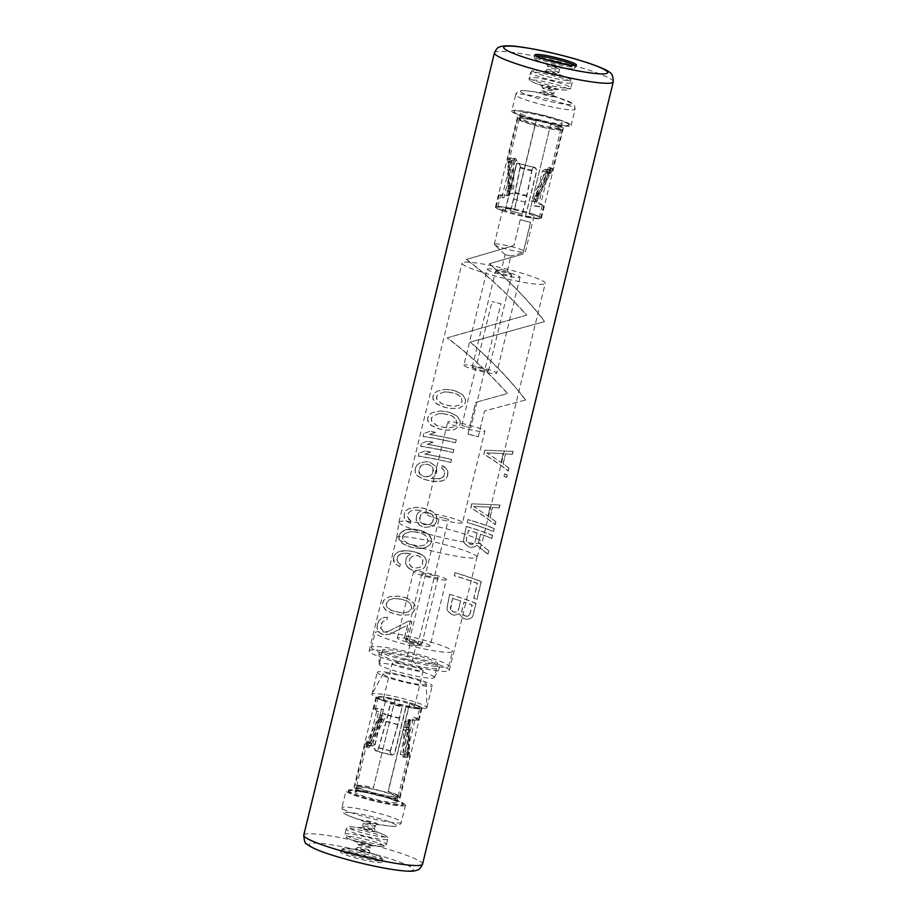 <?xml version="1.0" encoding="UTF-8"?>
<svg xmlns="http://www.w3.org/2000/svg" width="917" height="917" viewBox="0 0 917 917"><rect width="100%" height="100%" fill="white"/><g stroke="black" fill="none" stroke-linecap="round" stroke-linejoin="round"><path stroke-width="0.69" stroke-dasharray="4.58 3.44" d="M403.205 599.775L407.137 601.105L410.644 603.936L411.664 608.303L408.73 611.799L404.259 612.911L400.087 612.567A61.152 6.809 -166.3 0 0 395.296 611.616L391.227 610.355L387.444 607.639L386.366 605.931L386.24 603.352L389.358 599.764L394.104 598.537L398.414 598.824A61.152 6.809 -166.3 0 1 403.205 599.775L403.354 599.707A61.909 6.9 13.7 0 0 398.563 598.755L394.264 598.469L389.53 599.695L386.412 603.271L386.538 605.85L387.616 607.57L391.387 610.275L395.445 611.547A61.909 6.9 13.7 0 1 400.236 612.499L404.397 612.854L408.867 611.742L411.802 608.246L410.782 603.879L407.274 601.036L403.354 599.707M407.87 598.583L404.626 597.391A61.909 6.9 13.7 0 0 398.471 596.165L389.53 596.623L384.2 599.867L382.744 602.698L382.767 605.77L386.172 610.401L394.15 613.886A61.909 6.9 13.7 0 1 400.316 615.101L408.799 614.848L413.693 611.799L415.069 608.991L415.137 605.896L413.773 602.985L407.87 598.583L413.647 603.042L415 605.954L415.069 608.991M414.931 609.048L413.567 611.857L408.673 614.906L400.167 615.158A61.152 6.809 -166.3 0 0 394.001 613.943L386 610.47L382.584 605.85L382.561 602.79L384.017 599.947L389.358 596.692L398.322 596.233A61.152 6.809 -166.3 0 1 404.489 597.448L404.626 597.391M445.077 389.45L448.688 389.599A61.152 6.809 -166.3 0 1 454.855 390.814L462.397 394.493L465.377 399.308L465.435 402.357L464.071 405.154L459.176 408.203L450.683 408.466A61.909 6.9 13.7 0 0 444.527 407.24L436.549 403.755L433.133 399.124L432.927 396.144L434.394 393.301L437.203 391.181L445.238 389.37L437.375 391.101L434.578 393.221L433.122 396.064M432.927 396.144L432.95 399.216L436.377 403.835L444.378 407.308A61.152 6.809 -166.3 0 1 450.545 408.523L459.039 408.26L463.933 405.222L465.309 402.414M439.805 411.091L443.415 411.24A61.152 6.809 -166.3 0 1 449.582 412.455L457.125 416.135L460.105 420.96L460.162 424.009L458.787 426.806L453.904 429.855L445.41 430.107A61.909 6.9 13.7 0 0 439.254 428.892L431.277 425.408L427.861 420.777L427.654 417.797L429.11 414.954L431.918 412.833L439.965 411.022L432.102 412.753L429.305 414.874L427.838 417.716M427.654 417.797L427.677 420.857L431.105 425.488L439.094 428.961A61.152 6.809 -166.3 0 1 445.261 430.176L453.766 429.913L458.66 426.863L460.036 424.067M456.196 439.805L455.6 442.705A61.909 6.9 13.7 0 0 423.287 436.412L423.814 433.546L429.66 431.391A61.152 6.809 -166.3 0 1 435.346 432.377L429.66 434.463A61.152 6.809 -166.3 0 1 456.196 439.805L456.322 439.747A61.909 6.9 13.7 0 0 429.832 434.383M429.66 434.463L435.346 432.377M423.814 433.546L423.092 436.492A61.152 6.809 -166.3 0 1 455.474 442.762M453.8 449.651L453.204 452.54A61.909 6.9 13.7 0 0 420.88 446.247L421.419 443.381L427.265 441.226A61.152 6.809 -166.3 0 1 432.95 442.212L427.265 444.298A61.152 6.809 -166.3 0 1 453.8 449.651L453.926 449.594A61.909 6.9 13.7 0 0 427.437 444.229M427.265 444.298L432.95 442.212M421.419 443.381L420.697 446.338A61.152 6.809 -166.3 0 1 453.078 452.597M451.393 459.486L450.809 462.386A61.909 6.9 13.7 0 0 418.484 456.093L419.012 453.216L424.869 451.072A61.152 6.809 -166.3 0 1 430.554 452.058L424.869 454.133A61.152 6.809 -166.3 0 1 451.393 459.486L451.531 459.428A61.909 6.9 13.7 0 0 425.029 454.064M424.869 454.133L430.554 452.058M419.012 453.216L418.301 456.173A61.152 6.809 -166.3 0 1 450.683 462.443M442.235 465.744L441.639 468.197L443.392 469.619L444.653 473.012L443.931 475.957L444.779 472.954L443.53 469.561L441.776 468.14L442.235 465.744L446.384 468.725L447.748 471.636L447.45 476.152L446.201 478.468L443.633 480.474L440.641 481.368L432.251 481.138A61.909 6.9 13.7 0 0 427.471 480.187L422.703 478.789L416.868 475.235L415.263 472.438L415.126 469.859L416.88 465.137L419.688 463.016L426.749 461.641A61.152 6.809 -166.3 0 1 429.557 462.157L435.151 465.813L436.584 468.69L436.205 473.688L434.933 476.003L431.357 478.468A61.152 6.809 -166.3 0 1 432.709 478.743L441.237 478.479L443.931 475.957M431.357 478.468L434.784 476.061L436.068 473.745M415.539 467.487L415.08 472.519L416.685 475.315L422.554 478.857L427.322 480.256A61.152 6.809 -166.3 0 1 432.113 481.196L436.95 481.689L443.507 480.542L446.063 478.525L447.324 476.21M408.18 513.314L411.068 510.723L413.452 510.104L419.997 510.265A61.152 6.809 -166.3 0 1 421.384 510.54L421.533 510.471A61.909 6.9 13.7 0 0 420.146 510.207L413.613 510.024L411.24 510.643L408.18 513.314L407.469 516.271L408.913 519.572L410.816 520.925L410.22 523.378L405.83 520.501L404.237 517.704L404.386 513.245L405.727 510.895L408.535 508.775L415.596 507.399L420.605 507.812A61.152 6.809 -166.3 0 1 425.396 508.752L433.076 511.927L435.346 513.99L436.71 516.901L436.297 521.911L435.048 524.226L432.48 526.232L425.935 527.39A61.909 6.9 13.7 0 0 422.577 526.679L419.424 525.005L416.249 520.271L416.605 515.285L417.9 512.958L421.384 510.54M416.605 515.285L416.1 520.34L419.275 525.074L422.439 526.736A61.152 6.809 -166.3 0 1 425.797 527.447L432.354 526.289L434.91 524.283L436.16 521.968M404.386 513.245L404.053 517.784L405.658 520.581L410.22 523.378M422.095 548.4L427.311 546.956L429.878 544.939L431.38 542.085L430.004 544.881L425.11 547.93L416.478 548.251A61.152 6.809 -166.3 0 0 410.312 547.036L402.311 543.563L398.895 538.932L398.872 535.872L400.328 533.029L405.669 529.785L414.633 529.327A61.152 6.809 -166.3 0 1 420.8 530.542L428.342 534.221L431.311 539.036L431.242 542.142M407.022 566.488L408.867 568.299L405.543 563.634L406.048 558.579L407.343 556.252L410.976 553.765A61.909 6.9 13.7 0 0 409.601 553.501L409.452 553.559A61.152 6.809 -166.3 0 1 410.827 553.834M408.718 568.368L411.882 570.042A61.152 6.809 -166.3 0 1 415.241 570.741L421.797 569.583L424.365 567.577L425.614 565.262L426.164 560.195L424.8 557.284L422.519 555.221L414.839 552.045A61.152 6.809 -166.3 0 0 410.048 551.106L405.039 550.693L397.978 552.068L395.17 554.189L393.347 558.51L393.496 561.078L395.101 563.875L399.663 566.683L400.259 564.219L398.356 562.866L396.912 559.565L397.634 556.608L400.523 554.017L402.907 553.398L409.452 553.559M404.489 597.448L407.733 598.641M388.292 631.4L408.546 621.096A61.152 6.809 -166.3 0 1 411.813 621.841L407.629 639.493A61.909 6.9 13.7 0 0 404.363 638.748L407.721 624.981L389.931 634.186L384.693 634.747A61.909 6.9 13.7 0 0 383.272 634.507L380.544 633.521L378.113 631.079L377.128 628.89L377.403 623.938L378.985 620.603L380.933 618.86L384.326 617.359L387.306 617.359L386.871 619.743L382.698 621.588L380.715 625.979L380.842 628.558L383.833 631.618A61.152 6.809 -166.3 0 1 385.243 631.87L388.292 631.4L385.404 631.802A61.909 6.9 13.7 0 0 383.994 631.549L381.013 628.477L381.369 623.938M381.197 624.019L382.527 621.669L386.71 619.812M377.403 623.938L376.944 628.97L377.942 631.16L380.372 633.601L383.111 634.575A61.152 6.809 -166.3 0 1 384.532 634.828L389.782 634.255L407.584 625.039L404.225 638.817A61.152 6.809 -166.3 0 1 407.503 639.562M484.795 450.247L483.832 454.19C494.045 460.494 502.138 466.123 508.11 471.074L508.293 470.994C502.241 466.019 494.125 460.403 483.97 454.133L484.921 450.19L512.901 451.393L512.179 454.351L505.45 453.823L503.055 463.658L508.82 468.117L508.11 471.074M505.45 453.823L512.179 454.351M507.147 475.006L506.734 477.39A61.909 6.9 13.7 0 0 504.167 476.324L504.591 473.951A61.152 6.809 -166.3 0 1 507.147 475.006L507.33 474.926A61.909 6.9 13.7 0 0 504.763 473.871M504.591 473.951L503.995 476.404A61.152 6.809 -166.3 0 1 506.551 477.47M471.716 503.88L470.765 507.812C480.978 514.128 489.07 519.756 495.031 524.696L495.226 524.616C489.162 519.652 481.058 514.024 470.891 507.754L471.854 503.823L499.834 505.015L499.112 507.972L492.372 507.445L489.976 517.291L495.753 521.75L495.031 524.696M492.372 507.445L499.112 507.972M494.068 528.639L493.541 531.505A61.909 6.9 13.7 0 0 467.292 522.518L467.888 519.618A61.152 6.809 -166.3 0 1 494.068 528.639L494.263 528.547A61.909 6.9 13.7 0 0 468.014 519.561M467.888 519.618L467.166 522.575A61.152 6.809 -166.3 0 1 493.357 531.585M480.497 534.221A61.152 6.809 -166.3 0 1 491.672 538.474L491.867 538.394A61.909 6.9 13.7 0 0 480.646 534.153L478.456 542.577L488.681 550.773L488.027 554.132L476.76 545.088L475.155 546.681L470.685 547.346A61.909 6.9 13.7 0 0 468.369 546.612L464.747 543.391L463.452 540.892L466.203 526.507A61.152 6.809 -166.3 0 1 492.395 535.528L491.672 538.474M466.203 526.507L463.326 540.95L464.621 543.449L468.232 546.67A61.152 6.809 -166.3 0 1 470.547 547.403L475.017 546.738L476.622 545.145L487.833 554.223M454.935 572.758L454.213 575.704A61.152 6.809 -166.3 0 1 477.333 583.453L473.734 598.216A61.152 6.809 -166.3 0 1 476.806 599.489L476.989 599.397A61.909 6.9 13.7 0 0 473.906 598.136L477.505 583.372A61.909 6.9 13.7 0 0 454.339 575.647L454.935 572.758A61.152 6.809 -166.3 0 1 481.116 581.768L476.806 599.489M449.651 594.399L446.774 608.854L448.069 611.341L451.691 614.562A61.152 6.809 -166.3 0 1 453.995 615.296L459.268 613.84L462.982 618.333A61.152 6.809 -166.3 0 1 465.687 619.33L469.848 618.803L471.865 617.473L473.149 615.147L472.049 617.393L470.031 618.723L465.847 619.262A61.909 6.9 13.7 0 0 463.142 618.264L459.406 613.771L454.133 615.238A61.909 6.9 13.7 0 0 451.817 614.505L448.195 611.284L446.9 608.785L449.651 594.399A61.152 6.809 -166.3 0 1 475.843 603.42L472.966 615.227M520.214 219.725L513.921 245.55L520.214 219.725A61.152 6.809 -166.3 0 1 530.473 222.395L522.839 254.135L530.599 222.338A61.909 6.9 13.7 0 0 520.34 219.667M522.713 254.192L489.311 263.718C512.637 284.178 531.046 303.481 544.538 321.626L470.203 342.121C493.529 362.57 511.938 381.885 525.418 400.03L484.497 410.988L478.193 436.824A61.152 6.809 -166.3 0 0 467.945 434.142L475.694 402.345L507.502 393.542C487.615 371.557 467.487 353.011 447.129 337.915L526.61 315.139C506.723 293.153 486.595 274.607 466.237 259.511L513.921 245.55M381.85 862.358A21.4 2.384 -166.3 0 1 359.304 858.954A21.4 2.384 -166.3 0 1 340.562 851.939A21.4 2.384 -166.3 0 1 340.849 851.664A21.4 2.384 -166.3 0 1 363.407 855.068A21.4 2.384 -166.3 0 1 382.148 862.083A21.4 2.384 -166.3 0 1 381.85 862.358M405.027 805.607A30.57 3.404 -166.3 0 1 372.806 800.759A30.57 3.404 -166.3 0 1 346.041 790.729A30.57 3.404 -166.3 0 1 346.466 790.328A30.57 3.404 -166.3 0 1 378.675 795.188A30.57 3.404 -166.3 0 1 405.452 805.218A30.57 3.404 -166.3 0 1 405.027 805.607M348.655 790.901A28.278 3.152 13.7 0 0 348.265 791.279A28.278 3.152 13.7 0 0 373.036 800.541A28.278 3.152 13.7 0 0 402.838 805.034A28.278 3.152 13.7 0 0 403.216 804.668A28.278 3.152 13.7 0 0 378.457 795.406A28.278 3.152 13.7 0 0 348.655 790.901M348.861 790.053A28.278 3.152 13.7 0 0 348.471 790.431A28.278 3.152 13.7 0 0 373.242 799.693A28.278 3.152 13.7 0 0 403.044 804.186A28.278 3.152 13.7 0 0 403.423 803.819A28.278 3.152 13.7 0 0 378.664 794.546A28.278 3.152 13.7 0 0 348.861 790.053M396.396 802.455A21.343 2.373 -166.3 0 1 373.907 799.062A21.343 2.373 -166.3 0 1 355.211 792.07A21.343 2.373 -166.3 0 1 355.509 791.795A21.343 2.373 -166.3 0 1 377.999 795.188A21.343 2.373 -166.3 0 1 396.694 802.18A21.343 2.373 -166.3 0 1 396.396 802.455M397.795 797.641A21.343 2.373 13.7 0 1 397.497 797.916A21.343 2.373 -166.3 0 1 375.007 794.523A21.343 2.373 -166.3 0 1 356.323 787.531A21.343 2.373 -166.3 0 1 356.61 787.256A21.343 2.373 13.7 0 1 379.111 790.649A21.343 2.373 13.7 0 1 397.795 797.641L396.694 802.18M399.697 798.489A23.636 2.636 13.7 0 0 400.018 798.18A23.636 2.636 13.7 0 0 379.329 790.431A23.636 2.636 13.7 0 0 354.421 786.683A23.636 2.636 -166.3 0 0 354.088 786.992A23.636 2.636 -166.3 0 0 374.789 794.741A23.636 2.636 -166.3 0 0 399.697 798.489M376.016 697.058A23.636 2.636 -166.3 0 0 396.717 704.806A23.636 2.636 -166.3 0 0 421.625 708.566A23.636 2.636 13.7 0 0 421.946 708.256A23.636 2.636 13.7 0 0 401.245 700.508A23.636 2.636 13.7 0 0 376.337 696.76A23.636 2.636 -166.3 0 0 376.016 697.058L354.088 786.992M414.301 706.663A15.99 1.777 13.7 0 0 414.518 706.445A15.99 1.777 13.7 0 0 400.511 701.207A15.99 1.777 13.7 0 0 383.661 698.662A15.99 1.777 -166.3 0 0 383.444 698.869A15.99 1.777 -166.3 0 0 397.439 704.118A15.99 1.777 -166.3 0 0 414.301 706.663M419.768 707.729A21.4 2.384 -166.3 0 0 409.601 703.11L409.865 702.984A22.936 2.556 -166.3 0 1 421.258 708.096A22.936 2.556 -166.3 0 1 405.887 706.824L406.174 706.698A21.4 2.384 -166.3 0 0 419.768 707.729L416.891 719.536A21.4 2.384 13.7 0 0 413.556 717.335L405.096 752.02L407.033 752.525L415.493 717.839A22.936 2.556 -166.3 0 1 418.381 719.902A22.936 2.556 -166.3 0 1 410.701 719.971L402.242 754.657L403.663 757.11L405.601 755A13.021 12.804 -113.9 0 0 405.635 753.98L405.291 730.115A17.549 17.263 66.1 0 1 405.429 727.708L406.162 721.668A22.936 2.155 7 0 0 410.025 721.243A22.936 2.155 7 0 0 410.335 720.945A22.936 2.155 7 0 0 409.44 720.212L407.767 719.971A21.4 2.006 -173 0 1 408.822 720.762A21.4 2.006 -173 0 1 408.523 721.037A21.4 2.006 -173 0 1 404.489 721.427L406.162 721.668M385.381 701.471L374.342 747.836L375.81 750.714L377.185 750.633L378.434 749.109L376.921 750.748L375.534 750.828L374.044 747.963L385.381 701.471A22.936 2.556 -166.3 0 1 376.704 697.229A22.936 2.556 -166.3 0 1 395.227 699.167L373.368 787.852A21.4 2.384 13.7 0 0 356.598 786.156A21.4 2.384 13.7 0 0 376.83 793.537A21.4 2.384 13.7 0 0 398.184 796.288A21.4 2.384 13.7 0 0 388.006 791.669L409.601 703.11M385.667 701.345A21.4 2.384 -166.3 0 1 378.182 697.596A21.4 2.384 -166.3 0 1 394.952 699.293M392.086 663.427A15.99 1.777 -166.3 0 0 406.082 668.665A15.99 1.777 -166.3 0 0 422.943 671.21A15.99 1.777 13.7 0 0 423.161 671.003A15.99 1.777 13.7 0 0 422.943 670.591A15.99 1.777 13.7 0 0 408.042 665.478A15.99 1.777 13.7 0 0 392.453 663.163A15.99 1.777 13.7 0 0 392.304 663.22A15.99 1.777 -166.3 0 0 392.086 663.427L383.444 698.869M415.94 645.751L410.151 644.296L415.94 645.751L412.26 660.721L406.518 659.22L392.453 663.163M412.306 660.687L406.54 659.208M410.105 644.33L406.472 659.266M421.751 644.147A8.356 0.928 -166.3 0 1 421.671 644.17A8.356 0.928 -166.3 0 1 413.533 642.966A8.356 0.928 -166.3 0 1 405.75 640.295A8.356 0.928 -166.3 0 1 405.635 640.077A8.356 0.928 -166.3 0 1 405.75 639.974A8.356 0.928 13.7 0 1 414.553 641.304A8.356 0.928 13.7 0 1 421.866 644.032A8.356 0.928 13.7 0 1 421.751 644.147M421.946 573.526A8.356 0.928 -166.3 0 1 430.749 574.856A8.356 0.928 -166.3 0 1 438.062 577.595A8.356 0.928 -166.3 0 1 437.948 577.699A8.356 0.928 -166.3 0 1 429.145 576.38A8.356 0.928 -166.3 0 1 421.831 573.641A8.356 0.928 -166.3 0 1 421.946 573.526M446.109 579.831A16.873 1.88 -166.3 0 1 428.331 577.148A16.873 1.88 -166.3 0 1 413.556 571.623A16.873 1.88 -166.3 0 1 413.785 571.406A16.873 1.88 13.7 0 1 431.563 574.076A16.873 1.88 13.7 0 1 446.338 579.613A16.873 1.88 13.7 0 1 446.109 579.831M430.153 646.027A16.873 1.88 13.7 0 1 429.924 646.256A16.873 1.88 -166.3 0 1 412.134 643.574A16.873 1.88 -166.3 0 1 397.37 638.037A16.873 1.88 -166.3 0 1 397.6 637.819A16.873 1.88 13.7 0 1 415.378 640.502A16.873 1.88 13.7 0 1 430.153 646.027L446.338 579.613M451.886 651.987A39.809 4.436 -166.3 0 1 409.945 645.66A39.809 4.436 -166.3 0 1 375.087 632.604A39.809 4.436 -166.3 0 1 375.638 632.088A39.809 4.436 13.7 0 1 417.579 638.415A39.809 4.436 13.7 0 1 452.425 651.46A39.809 4.436 13.7 0 1 451.886 651.987M372.004 646.955A39.809 4.436 13.7 0 0 371.465 647.482A39.809 4.436 13.7 0 0 406.311 660.527A39.809 4.436 13.7 0 0 448.253 666.854A39.809 4.436 13.7 0 0 448.803 666.338A39.809 4.436 13.7 0 0 413.957 653.282A39.809 4.436 13.7 0 0 372.004 646.955M437.661 663.621A28.335 3.152 13.7 0 1 437.271 663.988A28.335 3.152 -166.3 0 1 407.412 659.483A28.335 3.152 -166.3 0 1 382.595 650.199A28.335 3.152 -166.3 0 1 382.985 649.821A28.335 3.152 13.7 0 1 412.856 654.325A28.335 3.152 13.7 0 1 437.661 663.621L434.268 677.548A28.335 3.152 -166.3 0 1 434.234 677.629A28.335 3.152 -166.3 0 1 433.879 677.915A28.335 3.152 -166.3 0 1 404.431 673.514A28.335 3.152 -166.3 0 1 379.191 664.217A28.335 3.152 -166.3 0 1 379.202 664.126A28.335 3.152 -166.3 0 1 379.592 663.748A28.335 3.152 -166.3 0 1 409.452 668.252A28.335 3.152 -166.3 0 1 434.268 677.548M379.374 652.927A31.144 3.473 13.7 0 0 378.939 653.431A31.144 3.473 13.7 0 0 406.667 663.656A31.144 3.473 13.7 0 0 439.037 668.493A31.144 3.473 -166.3 0 0 439.426 668.184A31.144 3.473 -166.3 0 0 412.65 657.993A31.144 3.473 -166.3 0 0 379.374 652.927M449.307 670.487A41.276 4.596 -166.3 0 0 413.166 656.95A41.276 4.596 -166.3 0 0 369.677 650.394A41.276 4.596 13.7 0 0 369.104 650.932A41.276 4.596 13.7 0 0 405.245 664.458A41.276 4.596 13.7 0 0 448.745 671.026A41.276 4.596 -166.3 0 0 449.307 670.487L476.943 557.123A41.276 4.596 -166.3 0 1 476.932 557.169A41.276 4.596 -166.3 0 1 476.37 557.662A41.276 4.596 13.7 0 1 433.099 551.163A41.276 4.596 13.7 0 1 396.729 537.626L398.918 522.209A42.801 4.768 13.7 0 0 436.63 536.25A42.801 4.768 13.7 0 0 481.505 542.99A42.801 4.768 -166.3 0 0 482.078 542.486A42.801 4.768 -166.3 0 0 482.101 542.428L545.237 283.399A42.801 4.768 13.7 0 0 507.766 269.369A42.801 4.768 13.7 0 0 462.661 262.56A42.801 4.768 13.7 0 0 462.065 263.122A42.801 4.768 13.7 0 0 499.547 277.152A42.801 4.768 13.7 0 0 544.652 283.961A42.801 4.768 13.7 0 0 545.237 283.399M476.943 557.123A41.276 4.596 -166.3 0 0 440.802 543.598A41.276 4.596 -166.3 0 0 397.302 537.041A41.276 4.596 13.7 0 0 396.74 537.568A41.276 4.596 13.7 0 0 396.729 537.626M398.918 522.209A42.801 4.768 13.7 0 1 398.918 522.163A42.801 4.768 13.7 0 1 399.514 521.601A42.801 4.768 -166.3 0 1 444.619 528.398A42.801 4.768 -166.3 0 1 482.101 542.428M487.259 269.266A16.873 1.88 13.7 0 1 487.5 269.048A16.873 1.88 -166.3 0 1 505.278 271.73A16.873 1.88 -166.3 0 1 520.054 277.255A16.873 1.88 -166.3 0 1 519.813 277.473A16.873 1.88 13.7 0 1 502.035 274.791A16.873 1.88 13.7 0 1 487.259 269.266L463.876 365.207A16.873 1.88 13.7 0 0 478.651 370.732A16.873 1.88 13.7 0 0 496.429 373.414A16.873 1.88 -166.3 0 0 496.659 373.196A16.873 1.88 -166.3 0 0 481.883 367.66A16.873 1.88 -166.3 0 0 464.105 364.989A16.873 1.88 13.7 0 0 463.876 365.207M472.266 367.109A8.356 0.928 13.7 0 0 472.152 367.224A8.356 0.928 13.7 0 0 479.465 369.964A8.356 0.928 13.7 0 0 488.268 371.282A8.356 0.928 13.7 0 0 488.383 371.179A8.356 0.928 13.7 0 0 481.07 368.439A8.356 0.928 13.7 0 0 472.266 367.109M495.661 271.157A8.356 0.928 13.7 0 0 495.547 271.26A8.356 0.928 13.7 0 0 502.86 274A8.356 0.928 13.7 0 0 511.663 275.329A8.356 0.928 -166.3 0 0 511.778 275.215A8.356 0.928 -166.3 0 0 511.663 274.997A8.356 0.928 -166.3 0 0 503.88 272.338A8.356 0.928 -166.3 0 0 495.742 271.123A8.356 0.928 -166.3 0 0 495.661 271.157M501.473 269.541L507.307 270.962L501.473 269.541L505.118 254.617L510.872 256.084L524.96 252.129A15.99 1.777 13.7 0 0 525.109 252.083A15.99 1.777 -166.3 0 0 525.338 251.866L533.969 216.423A15.99 1.777 -166.3 0 1 533.751 216.63A15.99 1.777 13.7 0 1 516.901 214.085A15.99 1.777 13.7 0 1 502.894 208.847A15.99 1.777 13.7 0 1 503.112 208.64A15.99 1.777 -166.3 0 1 519.973 211.185A15.99 1.777 -166.3 0 1 533.969 216.423M507.307 270.962L510.941 256.038L505.118 254.617M505.152 254.697L494.469 244.701A15.99 1.777 13.7 0 1 494.252 244.289A15.99 1.777 13.7 0 1 494.469 244.082A15.99 1.777 -166.3 0 1 511.331 246.627A15.99 1.777 -166.3 0 1 525.338 251.866M494.469 244.701A15.99 1.777 13.7 0 0 509.371 249.814A15.99 1.777 13.7 0 0 524.96 252.129M541.397 218.235A23.636 2.636 -166.3 0 0 520.707 210.486A23.636 2.636 -166.3 0 0 495.799 206.726A23.636 2.636 13.7 0 0 495.467 207.036A23.636 2.636 13.7 0 0 516.168 214.784A23.636 2.636 13.7 0 0 541.076 218.544A23.636 2.636 -166.3 0 0 541.397 218.235L563.325 128.311A23.636 2.636 -166.3 0 1 562.992 128.621A23.636 2.636 13.7 0 1 538.084 124.861A23.636 2.636 13.7 0 1 517.394 117.112A23.636 2.636 13.7 0 1 517.715 116.803A23.636 2.636 -166.3 0 1 542.623 120.563A23.636 2.636 -166.3 0 1 563.325 128.311M497.644 207.563A21.4 2.384 13.7 0 1 514.414 209.259L514.678 209.145A22.936 2.556 13.7 0 0 496.154 207.208A22.936 2.556 13.7 0 0 504.843 211.449L505.129 211.323A21.4 2.384 13.7 0 1 497.644 207.563L500.522 195.757A21.4 2.384 -166.3 0 1 508.648 195.837L517.108 161.151L515.171 160.647L506.711 195.332A22.936 2.556 13.7 0 0 499.031 195.401A22.936 2.556 13.7 0 0 501.92 197.453L510.379 162.768L509.6 159.936L511.468 160.441L510.196 162.194A11.313 11.13 -113.9 0 0 510.196 162.768L510.528 186.632A19.257 18.948 66.1 0 1 510.391 189.28L509.646 195.321L507.972 195.092A22.936 2.155 -173 0 1 507.078 194.358A22.936 2.155 -173 0 1 507.388 194.06A22.936 2.155 -173 0 1 511.25 193.636L512.924 193.865A21.4 2.006 7 0 0 508.889 194.266A21.4 2.006 7 0 0 508.591 194.542A21.4 2.006 7 0 0 509.646 195.321M525.338 216.79L536.961 170.172L535.115 167.467L533.556 167.628L532.009 169.278L533.293 167.742L534.84 167.593L536.674 170.298L525.338 216.79A22.936 2.556 13.7 0 0 540.709 218.063A22.936 2.556 13.7 0 0 529.327 212.962L550.647 124.517A21.4 2.384 -166.3 0 1 560.814 129.148A21.4 2.384 -166.3 0 1 539.46 126.397A21.4 2.384 -166.3 0 1 519.228 119.004A21.4 2.384 -166.3 0 1 535.998 120.7L514.414 209.259M525.624 216.664A21.4 2.384 13.7 0 0 539.23 217.707A21.4 2.384 13.7 0 0 529.052 213.076M561.089 127.761A21.343 2.373 -166.3 0 0 542.405 120.769A21.343 2.373 -166.3 0 0 519.916 117.376A21.343 2.373 13.7 0 0 519.618 117.651A21.343 2.373 13.7 0 0 538.313 124.655A21.343 2.373 13.7 0 0 560.803 128.048A21.343 2.373 -166.3 0 0 561.089 127.761L562.201 123.222A21.343 2.373 13.7 0 0 543.506 116.23A21.343 2.373 13.7 0 0 521.016 112.837A21.343 2.373 13.7 0 0 520.73 113.112A21.343 2.373 13.7 0 0 539.414 120.116A21.343 2.373 13.7 0 0 561.903 123.508A21.343 2.373 13.7 0 0 562.201 123.222M568.998 124.884A28.335 3.152 -166.3 0 0 544.182 115.599A28.335 3.152 -166.3 0 0 514.322 111.095A28.335 3.152 13.7 0 0 513.933 111.461A28.335 3.152 13.7 0 0 538.749 120.746A28.335 3.152 13.7 0 0 568.609 125.251A28.335 3.152 -166.3 0 0 568.998 124.884L568.964 124.999A28.335 3.152 -166.3 0 1 568.574 125.365A28.335 3.152 -166.3 0 1 538.715 120.861A28.335 3.152 -166.3 0 1 513.898 111.576A28.335 3.152 -166.3 0 1 514.288 111.198A28.335 3.152 -166.3 0 1 544.159 115.702A28.335 3.152 -166.3 0 1 568.964 124.999M511.732 111.037A30.57 3.404 13.7 0 1 512.156 110.648A30.57 3.404 -166.3 0 1 544.366 115.496A30.57 3.404 -166.3 0 1 571.142 125.526A30.57 3.404 -166.3 0 1 570.718 125.927A30.57 3.404 13.7 0 1 538.497 121.067A30.57 3.404 13.7 0 1 511.732 111.037L515.698 94.749A30.57 3.404 13.7 0 0 542.474 104.767A30.57 3.404 13.7 0 0 574.695 109.627A30.57 3.404 -166.3 0 0 575.108 109.226A30.57 3.404 -166.3 0 0 548.343 99.208A30.57 3.404 -166.3 0 0 516.122 94.348A30.57 3.404 13.7 0 0 515.698 94.749C515.388 94.199 516.374 93.041 518.655 91.299C520.34 90.955 519.16 90.187 528.043 91.024A26.731 2.98 -166.3 0 1 565.869 100.251A26.731 2.98 -166.3 0 1 572.07 104.297A26.731 2.98 13.7 0 1 542.062 99.575A26.731 2.98 13.7 0 1 520.867 90.943A26.731 2.98 -166.3 0 1 528.043 91.024L541.649 92.686A8.035 0.894 -166.3 0 1 553.02 95.46A8.035 0.894 -166.3 0 1 554.888 96.675A8.035 0.894 13.7 0 1 545.867 95.253A8.035 0.894 13.7 0 1 539.494 92.663A8.035 0.894 -166.3 0 1 541.649 92.686L540.228 92.594L541.787 91.035A6.11 0.676 13.7 0 0 547.14 93.041A6.11 0.676 13.7 0 0 553.581 94.015A6.11 0.676 -166.3 0 0 553.662 93.935L554.407 90.909A6.11 0.676 -166.3 0 1 554.315 90.989A6.11 0.676 13.7 0 1 547.873 90.015A6.11 0.676 13.7 0 1 542.52 88.009A6.11 0.676 13.7 0 1 542.6 87.929A6.11 0.676 -166.3 0 1 549.054 88.903A6.11 0.676 -166.3 0 1 554.407 90.909L555.954 89.35L555.243 89.327A7.966 0.883 13.7 0 0 556.619 89.281A7.966 0.883 -166.3 0 0 550.303 86.702A7.966 0.883 -166.3 0 0 541.362 85.292A7.966 0.883 13.7 0 0 542.497 86.221A7.966 0.883 13.7 0 0 555.243 89.327L564.895 90.084A19.555 2.178 13.7 0 0 568.265 89.958A19.555 2.178 -166.3 0 0 552.756 83.642A19.555 2.178 -166.3 0 0 530.805 80.192A19.555 2.178 13.7 0 0 533.579 82.461A19.555 2.178 13.7 0 0 564.895 90.084L569.297 89.774L570.855 87.975A21.4 2.384 -166.3 0 1 570.557 88.25A21.4 2.384 13.7 0 1 548.011 84.845A21.4 2.384 13.7 0 1 529.269 77.83L530.542 72.581A21.4 2.384 13.7 0 0 549.283 79.596A21.4 2.384 13.7 0 0 571.841 83A21.4 2.384 -166.3 0 0 572.128 82.725A21.4 2.384 -166.3 0 0 553.398 75.71A21.4 2.384 -166.3 0 0 530.84 72.305A21.4 2.384 13.7 0 0 530.542 72.581L532.112 70.781L536.502 70.46A19.555 2.178 -166.3 0 1 567.818 78.094A19.555 2.178 -166.3 0 1 570.603 80.364A19.555 2.178 13.7 0 1 548.641 76.913A19.555 2.178 13.7 0 1 533.144 70.598A19.555 2.178 -166.3 0 1 536.502 70.46L546.154 71.228A7.966 0.883 -166.3 0 1 558.9 74.334A7.966 0.883 -166.3 0 1 560.035 75.251A7.966 0.883 13.7 0 1 551.094 73.853A7.966 0.883 13.7 0 1 544.778 71.274A7.966 0.883 -166.3 0 1 546.154 71.228L545.443 71.205L547.002 69.646A6.11 0.676 13.7 0 0 552.355 71.652A6.11 0.676 13.7 0 0 558.797 72.626A6.11 0.676 -166.3 0 0 558.877 72.546L559.622 69.509A6.11 0.676 -166.3 0 1 559.53 69.589A6.11 0.676 13.7 0 1 553.089 68.615A6.11 0.676 13.7 0 1 547.736 66.609A6.11 0.676 13.7 0 1 547.827 66.528A6.11 0.676 -166.3 0 1 554.269 67.503A6.11 0.676 -166.3 0 1 559.622 69.509L561.17 67.95L560.459 67.927A7.966 0.883 13.7 0 0 561.834 67.881A7.966 0.883 -166.3 0 0 555.519 65.302A7.966 0.883 -166.3 0 0 546.578 63.892A7.966 0.883 13.7 0 0 547.713 64.82A7.966 0.883 13.7 0 0 560.459 67.927L570.11 68.683A19.555 2.178 13.7 0 0 573.48 68.557A19.555 2.178 -166.3 0 0 566.179 64.626M504.843 211.449L516.168 164.957L517.371 163.467L518.735 163.386L520.294 166.218A14.454 2.052 104.6 0 0 519.985 167.673L514.918 192.891A16.116 2.292 -75.4 0 1 513.486 199.046L510.356 210.876L522.289 214.016L510.356 210.876M529.327 212.962L550.647 124.517M514.678 209.145L536.273 120.585A22.936 2.556 13.7 0 0 517.75 118.648A22.936 2.556 13.7 0 0 539.414 126.557A22.936 2.556 13.7 0 0 562.304 129.503A22.936 2.556 13.7 0 0 550.911 124.403M515.171 160.647L513.749 158.183L511.812 160.303A13.021 12.804 -113.9 0 0 511.789 161.312A22.936 1.651 -0.8 0 0 507.594 162.332A22.936 1.651 -0.8 0 0 508.499 162.768A13.021 12.804 -113.9 0 1 508.534 161.759L509.714 159.982A22.936 2.556 -166.3 0 1 508.029 158.492A22.936 2.556 -166.3 0 1 513.749 158.183L515.721 158.687L517.108 161.151M540.709 218.063L543.586 206.256A22.936 2.556 13.7 0 1 535.918 206.325L544.366 171.639L547.059 169.702L545.111 169.209L546.062 171.548A11.313 11.13 66.1 0 1 545.798 172.064L534.565 192.902A19.257 18.948 -113.9 0 0 533.476 195.298L531.367 200.983A21.4 2.728 20.4 0 0 535.264 201.144A21.4 2.728 20.4 0 0 535.551 200.88A21.4 2.728 20.4 0 0 534.645 199.528L536.227 200.147A22.936 2.923 -159.6 0 1 536.984 201.408A22.936 2.923 -159.6 0 1 536.674 201.694A22.936 2.923 -159.6 0 1 532.949 201.602L531.367 200.983M543.586 206.256A22.936 2.556 13.7 0 0 540.709 204.193L549.157 169.507L550.785 167.834L549.008 167.375L547.22 169.003L538.772 203.689A21.4 2.384 -166.3 0 1 542.107 205.901A21.4 2.384 -166.3 0 1 533.969 205.821L542.428 171.135L545.111 169.209A21.4 2.384 13.7 0 0 551.106 168.992A21.4 2.384 13.7 0 0 549.145 167.421L549.34 170.092A11.313 11.13 66.1 0 1 549.077 170.608L537.843 191.447A19.257 18.948 -113.9 0 0 536.754 193.842L534.645 199.528M520.294 166.218L519.011 163.272L517.647 163.341L516.466 164.831L505.129 211.323M511.812 160.303L513.474 160.739L515.503 158.641A21.4 2.384 13.7 0 0 509.52 158.859A21.4 2.384 13.7 0 0 511.468 160.441L512.316 163.272L503.857 197.957A21.4 2.384 -166.3 0 1 500.522 195.757M532.009 169.278A14.454 2.052 104.6 0 0 531.7 170.734L526.633 195.94A16.116 2.292 -75.4 0 1 525.2 202.107L522.071 213.925M520.558 166.103A12.861 1.823 104.6 0 0 520.34 167.158L515.274 192.375A17.71 2.51 -75.4 0 1 513.692 199.138L510.574 210.956M532.273 169.152A12.861 1.823 104.6 0 0 532.055 170.207L526.988 195.424A17.71 2.51 -75.4 0 1 525.407 202.198L522.289 214.016M508.648 195.837L506.711 195.332M503.857 197.957L501.92 197.453M508.499 162.768L508.843 186.644A17.549 17.263 66.1 0 1 508.717 189.051L507.972 195.092M511.789 161.312L512.122 185.188A17.549 17.263 66.1 0 1 511.995 187.595L511.25 193.636M513.474 160.739A11.313 11.13 -113.9 0 0 513.474 161.312L513.807 185.177A19.257 18.948 66.1 0 1 513.669 187.825L512.924 193.865M547.289 172.889A22.936 3.29 28.3 0 0 551.186 173.004A22.936 3.29 28.3 0 0 550.567 171.433A13.021 12.804 66.1 0 0 551.002 170.528L550.899 167.88A22.936 2.556 -166.3 0 1 552.584 169.358A22.936 2.556 -166.3 0 1 546.864 169.668L547.724 171.983A13.021 12.804 66.1 0 1 547.289 172.889L536.044 193.739A17.549 17.263 -113.9 0 0 535.058 195.917L532.949 201.602M550.567 171.433L539.322 192.283A17.549 17.263 -113.9 0 0 538.336 194.461L536.227 200.147M540.709 204.193L538.772 203.689M535.918 206.325L533.969 205.821M405.887 706.824L394.551 753.316L393.21 754.874L391.639 755.035L389.885 752.284A14.454 2.052 -75.4 0 1 390.298 750.782L397.783 724.499A16.116 2.292 104.6 0 0 399.365 718.275L402.265 706.377A21.4 5.17 -167.4 0 1 390.55 703.316L390.241 703.637A22.936 5.536 12.6 0 0 401.955 706.686M395.227 699.167L373.368 787.852M409.865 702.984L388.281 791.543A22.936 2.556 -166.3 0 1 399.674 796.655A22.936 2.556 -166.3 0 1 376.784 793.698A22.936 2.556 -166.3 0 1 355.108 785.789A22.936 2.556 -166.3 0 1 373.632 787.726M416.891 719.536A21.4 2.384 13.7 0 1 408.764 719.467L400.305 754.152L401.692 756.617L403.663 757.11A22.936 2.556 13.7 0 0 409.383 756.8A22.936 2.556 13.7 0 0 407.698 755.321L407.033 752.525M376.704 697.229L373.827 709.036A22.936 2.556 -166.3 0 0 376.704 711.099L368.256 745.785L366.513 747.412L366.41 744.764A13.021 12.804 66.1 0 1 366.846 743.859L378.091 723.009A17.549 17.263 -113.9 0 0 379.076 720.831L381.197 715.145L382.767 715.764A21.4 2.728 -159.6 0 1 381.862 714.423A21.4 2.728 -159.6 0 1 382.148 714.148A21.4 2.728 -159.6 0 1 386.046 714.309L384.475 713.69A22.936 2.923 20.4 0 0 380.738 713.598A22.936 2.923 20.4 0 0 380.429 713.884A22.936 2.923 20.4 0 0 381.197 715.145M373.827 709.036A22.936 2.556 -166.3 0 1 381.495 708.967L383.444 709.483A21.4 2.384 13.7 0 0 375.305 709.403A21.4 2.384 13.7 0 0 378.652 711.603L370.193 746.289L368.405 747.928L366.513 747.412A22.936 2.556 13.7 0 1 364.828 745.934L355.108 785.789M366.846 743.859A22.936 3.29 -151.7 0 1 366.227 742.289L364.828 745.934A22.936 2.556 13.7 0 1 370.548 745.624L373.047 743.653L374.984 744.168L372.302 746.083L370.353 745.59L369.689 743.309A13.021 12.804 66.1 0 1 370.124 742.403L381.369 721.553A17.549 17.263 -113.9 0 0 382.355 719.375L384.475 713.69M381.495 708.967L373.047 743.653M389.885 752.284L391.914 754.909L393.496 754.748L394.837 753.189L406.174 706.698M409.44 720.212L408.707 726.253A17.549 17.263 66.1 0 0 408.569 728.66L408.913 752.525A13.021 12.804 -113.9 0 1 408.879 753.545L407.813 755.367L405.944 754.863L405.096 752.02M383.444 709.483L374.984 744.168M378.171 749.235A14.454 2.052 -75.4 0 1 378.583 747.733L386.068 721.438A16.116 2.292 104.6 0 0 387.65 715.214L390.241 703.637M390.149 752.169A12.861 1.823 -75.4 0 1 390.459 751.08L397.944 724.797A17.71 2.51 104.6 0 0 399.674 717.954L402.265 706.377M378.434 749.109A12.861 1.823 -75.4 0 1 378.744 748.02L386.229 721.736A17.71 2.51 104.6 0 0 387.96 714.893L390.55 703.316M413.556 717.335L415.493 717.839M408.764 719.467L410.701 719.971M398.184 796.288L407.893 756.433A21.4 2.384 -166.3 0 1 401.91 756.651L403.938 754.565A11.313 11.13 -113.9 0 0 403.938 753.98A21.4 1.536 -0.8 0 0 408.283 752.995L407.893 756.433A21.4 2.384 -166.3 0 0 405.944 754.863L407.217 753.109A11.313 11.13 -113.9 0 0 407.217 752.525L406.884 728.66A19.257 18.948 66.1 0 1 407.033 726.023L407.767 719.971M403.938 753.98L403.606 730.115A19.257 18.948 66.1 0 1 403.744 727.479L404.489 721.427M369.689 743.309L371.351 743.744L372.302 746.083A21.4 2.384 -166.3 0 0 366.307 746.3A21.4 2.384 -166.3 0 0 368.267 747.871L368.072 745.2A11.313 11.13 66.1 0 1 368.336 744.696L379.569 723.845A19.257 18.948 -113.9 0 0 380.658 721.45L382.767 715.764M371.351 743.744A11.313 11.13 66.1 0 1 371.614 743.24L382.848 722.39A19.257 18.948 -113.9 0 0 383.936 719.994L386.046 714.309M376.704 711.099L378.652 711.603M448.688 389.599L445.238 389.37M454.855 390.814L455.004 390.745A61.909 6.9 13.7 0 0 448.849 389.53M465.377 399.308L462.535 394.425L455.004 390.745M465.435 402.357L465.504 399.25M444.642 391.834L438.108 394.287L436.779 396.637L436.905 399.216L441.765 403.64L445.822 404.913A61.909 6.9 13.7 0 1 450.602 405.864L454.763 406.208L459.234 405.108L462.168 401.612L461.159 397.233L457.64 394.402L453.72 393.072A61.909 6.9 13.7 0 0 448.94 392.121L444.481 391.903L448.94 392.121M448.791 392.189A61.152 6.809 -166.3 0 1 453.583 393.129L457.503 394.47L461.022 397.29L462.168 401.612M444.481 391.903L437.936 394.367L436.607 396.717L436.733 399.285L441.604 403.709L445.673 404.982A61.152 6.809 -166.3 0 1 450.465 405.922L454.626 406.277L459.108 405.165L462.042 401.669M443.415 411.24L439.965 411.022M449.582 412.455L449.72 412.398A61.909 6.9 13.7 0 0 443.564 411.183M460.105 420.96L457.262 416.077L449.72 412.398M460.162 424.009L460.231 420.903M439.358 413.487L432.824 415.94L431.506 418.278L431.632 420.857L436.481 425.293L440.538 426.565A61.909 6.9 13.7 0 1 445.33 427.505L449.49 427.861L453.961 426.76L456.895 423.264L455.875 418.886L452.368 416.054L448.447 414.725A61.909 6.9 13.7 0 0 443.656 413.773L439.209 413.556L443.656 413.773M443.507 413.842A61.152 6.809 -166.3 0 1 448.31 414.782L452.23 416.112L455.749 418.943L456.895 423.264M439.209 413.556L432.652 416.02L431.334 418.358L431.46 420.937L436.332 425.362L440.389 426.634A61.152 6.809 -166.3 0 1 445.192 427.574L449.353 427.918L453.823 426.818L456.758 423.322M455.6 442.705L456.322 439.747M429.66 431.391L424.009 433.454M435.506 432.308A61.909 6.9 13.7 0 0 429.832 431.311M453.204 452.54L453.926 449.594M427.265 441.226L421.602 443.301M433.111 442.143A61.909 6.9 13.7 0 0 427.437 441.146M450.809 462.386L451.531 459.428M424.869 451.072L419.207 453.136M430.703 451.989A61.909 6.9 13.7 0 0 425.029 450.992M444.115 466.661L442.372 465.676M442.911 477.287L439.14 478.961L432.858 478.674A61.909 6.9 13.7 0 0 431.494 478.399M444.057 475.9L443.049 477.23M436.664 471.281L436.733 468.621L435.3 465.744L429.706 462.088A61.909 6.9 13.7 0 0 426.909 461.572L419.86 462.936L417.063 465.057L415.733 467.406M436.205 473.688L436.801 471.223M447.794 474.249L447.874 471.579L446.522 468.667L444.241 466.604M447.45 476.152L447.932 474.192M429.924 476.026L425.408 476.714A61.909 6.9 13.7 0 0 424.009 476.462L420.112 474.238L418.668 470.925L420.594 466.123L422.393 464.885L427.013 464.162A61.909 6.9 13.7 0 1 428.411 464.415L432.205 466.684L433.535 470.043L432.698 473.481L429.775 476.095L432.698 473.481M432.549 473.55L433.065 468.495L432.056 466.742L428.25 464.483A61.152 6.809 -166.3 0 0 426.852 464.231L422.221 464.965L419.333 467.555L418.863 472.599L419.952 474.307L423.849 476.531A61.152 6.809 -166.3 0 1 425.259 476.783L427.62 476.611M427.46 476.68L429.775 476.095M417.9 512.958L416.754 515.216M421.533 510.471L418.049 512.89M436.767 519.515L436.847 516.844L435.483 513.933L430.13 510.161L425.534 508.694A61.909 6.9 13.7 0 0 420.754 507.743L415.756 507.33L408.707 508.694L405.91 510.815L404.569 513.165M436.297 521.911L436.893 519.458M410.816 520.925L408.008 517.784L408.363 513.233M410.38 523.309L410.976 520.856M432.904 521.658L430.211 524.169L425.866 524.788A61.909 6.9 13.7 0 0 423.849 524.364L421.946 523.447L419.814 520.443L420.33 515.388L423.104 512.844L426.852 512.064A61.909 6.9 13.7 0 1 428.858 512.488L432.492 514.827L433.454 516.592L432.778 521.716L433.752 518.22M433.615 518.277L432.354 514.884L428.72 512.546A61.152 6.809 -166.3 0 0 426.703 512.122L424.56 512.202L421.224 514.116L419.344 518.896L420.674 522.254L423.711 524.421A61.152 6.809 -166.3 0 1 425.729 524.845L430.073 524.226L431.896 522.988M431.758 523.045L432.778 521.716M419.963 548.458L422.221 548.332M431.311 539.036L431.38 542.085M429.958 536.136L431.448 538.978M428.342 534.221L424.044 531.734M430.084 536.078L428.468 534.153M420.8 530.542L424.181 531.665M420.937 530.473A61.909 6.9 13.7 0 0 414.782 529.258L414.633 529.327M414.782 529.258L411.022 529.166M411.183 529.098L408.776 529.292M408.936 529.212L405.669 529.785M405.841 529.705L403.136 530.909M403.32 530.828L400.328 533.029M400.511 532.949L398.872 535.872M420.101 548.4L416.627 548.183A61.909 6.9 13.7 0 0 410.461 546.968L402.483 543.483L398.895 538.932M399.078 538.852L399.055 535.792M410.575 531.562L404.042 534.015L402.552 536.434L402.678 539.013L407.538 543.437L411.607 544.709A61.152 6.809 -166.3 0 1 416.398 545.649L420.571 546.005L425.041 544.893L427.975 541.397L426.955 537.018L423.448 534.187L419.516 532.857A61.152 6.809 -166.3 0 0 414.725 531.917L410.415 531.631L414.725 531.917M414.874 531.849A61.909 6.9 13.7 0 1 419.665 532.8L423.585 534.13L427.093 536.961L428.113 541.339L425.179 544.836L420.708 545.936L416.547 545.592A61.909 6.9 13.7 0 0 411.756 544.641L407.698 543.368L403.927 540.652L402.85 538.944L402.723 536.365M402.552 536.434L405.669 532.857L410.415 531.631M407.343 556.252L410.976 553.765M406.048 558.579L405.543 563.634M407.492 556.183L406.197 558.51M407.171 566.419L405.692 563.565M425.614 565.262L424.491 567.52L421.935 569.526L415.378 570.683A61.909 6.9 13.7 0 0 412.02 569.973L411.882 570.042M412.02 569.973L408.867 568.299M425.74 565.204L426.21 562.809M426.336 562.751L426.164 560.195M426.29 560.138L424.8 557.284M424.926 557.227L422.519 555.221M422.657 555.163L419.436 553.524M419.573 553.455L414.839 552.045M414.988 551.988A61.909 6.9 13.7 0 0 410.197 551.037L410.048 551.106M410.197 551.037L405.039 550.693M405.199 550.624L401.233 551.06M401.405 550.991L397.978 552.068M398.161 551.988L395.17 554.189M395.365 554.109L393.829 556.539M399.663 566.683L395.284 563.795L393.347 558.51M393.542 558.419L394.023 556.459M399.823 566.603L400.259 564.219M400.42 564.15L398.356 562.866M398.528 562.797L397.279 561.158M397.451 561.078L396.912 559.565M397.084 559.485L397.634 556.608M398.712 555.255L397.806 556.527M400.523 554.017L398.884 555.175M402.907 553.398L400.683 553.937M405.142 553.283L403.067 553.318M405.303 553.203L409.601 553.501M409.773 558.682L412.547 556.138L416.295 555.358A61.909 6.9 13.7 0 1 418.312 555.782L421.935 558.121L422.897 559.886L422.359 564.952L419.654 567.463L415.309 568.082A61.909 6.9 13.7 0 0 413.292 567.657L411.389 566.74L409.257 563.737L409.773 558.682L409.12 563.806L411.24 566.809L413.154 567.715A61.152 6.809 -166.3 0 1 415.172 568.139L419.527 567.52L422.221 565.01L422.76 559.943L421.797 558.178L418.175 555.84A61.152 6.809 -166.3 0 0 416.158 555.415L412.398 556.206L409.624 558.751M408.546 621.096L388.453 631.332M411.813 621.841L411.951 621.783A61.909 6.9 13.7 0 0 408.684 621.038M387.306 617.359L384.498 617.29L381.117 618.78L379.168 620.522L377.586 623.858M386.871 619.743L387.467 617.279M407.629 639.493L411.951 621.783M508.82 468.117L503.215 463.589L505.611 453.743M508.293 470.994L509.015 468.037M512.901 451.393L484.921 450.19M512.374 454.259L513.096 451.313M501.152 462.306L503.318 453.445L486.812 452.86L501.003 462.374L486.812 452.86M486.686 452.918L503.158 453.514L501.003 462.374M506.734 477.39L507.33 474.926M495.753 521.75L490.137 517.211L492.532 507.376M495.226 524.616L495.937 521.67M499.834 505.015L471.854 503.823M499.295 507.892L500.017 504.935M488.085 515.927L490.24 507.078L473.745 506.493L487.924 515.996L473.745 506.493M473.619 506.551L490.091 507.147L487.924 515.996M493.541 531.505L494.263 528.547M478.456 542.577L480.646 534.153M492.395 535.528L492.578 535.436A61.909 6.9 13.7 0 0 466.34 526.45M491.867 538.394L492.578 535.436M488.681 550.773L478.605 542.52M488.027 554.132L488.864 550.693M477.264 533.018A61.909 6.9 13.7 0 0 468.576 530.29L466.295 539.632L466.524 541.282L469.091 543.655A61.909 6.9 13.7 0 1 470.834 544.205L474.055 543.655L474.983 542.36L477.127 533.075L474.983 542.36M477.127 533.075A61.152 6.809 -166.3 0 0 468.449 530.347L466.168 539.689L467.326 542.692L468.954 543.724A61.152 6.809 -166.3 0 1 470.696 544.262L472.53 544.331L474.846 542.428M481.116 581.768L481.31 581.687A61.909 6.9 13.7 0 0 455.061 572.701M476.989 599.397L481.31 581.687M475.843 603.42L476.026 603.34A61.909 6.9 13.7 0 0 449.788 594.342M473.149 615.147L476.026 603.34M450.568 609.358L452.62 598.354A61.909 6.9 13.7 0 1 460.712 600.91L458.431 610.264L456.127 612.166L454.282 612.097A61.909 6.9 13.7 0 0 453.124 611.742L450.568 609.358L452.987 611.799A61.152 6.809 -166.3 0 1 454.144 612.166L457.365 611.616L458.431 610.264M467.762 616.213L466.031 616.109A61.909 6.9 13.7 0 0 464.403 615.513L462.008 613.06L461.813 611.398L464.094 602.045A61.909 6.9 13.7 0 1 472.221 605.025L469.94 614.367L467.59 616.293L469.94 614.367M452.62 598.354L450.339 607.707M452.482 598.411A61.152 6.809 -166.3 0 1 460.575 600.979L458.294 610.321M450.201 607.765L450.43 609.415M469.768 614.447L472.049 605.105A61.152 6.809 -166.3 0 0 463.945 602.114L461.664 611.456L461.859 613.129L464.243 615.582A61.152 6.809 -166.3 0 1 465.87 616.178L466.031 616.109M465.87 616.178L467.59 616.293M466.237 259.511L466.432 259.431C486.824 274.642 506.929 293.199 526.748 315.081L447.313 337.823C467.704 353.045 487.81 371.591 507.64 393.473L475.694 402.345M514.047 245.492L466.432 259.431M467.945 434.142L475.82 402.299M478.193 436.824L484.497 410.988M468.071 434.085A61.909 6.9 -166.3 0 1 478.319 436.767M525.418 400.03L484.623 410.931M470.203 342.121L544.721 321.546C531.081 303.332 512.66 284.041 489.449 263.66L522.839 254.135M525.613 399.95C511.973 381.736 493.541 362.433 470.341 342.052M377.644 671.978A28.278 3.152 13.7 0 0 377.254 672.344A28.278 3.152 13.7 0 0 402.024 681.618A28.278 3.152 13.7 0 0 431.827 686.111A28.278 3.152 13.7 0 0 432.216 685.744A28.278 3.152 13.7 0 0 407.446 676.471A28.278 3.152 13.7 0 0 377.644 671.978M426.348 684.242A22.237 2.476 13.7 0 1 426.038 684.598A22.237 2.476 -166.3 0 1 402.276 680.987A22.237 2.476 -166.3 0 1 383.157 673.708A22.237 2.476 -166.3 0 1 383.432 673.491A22.237 2.476 13.7 0 1 406.552 676.941A22.237 2.476 13.7 0 1 426.348 684.242L426.886 707.523A28.278 3.152 13.7 0 0 401.703 698.238A28.278 3.152 13.7 0 0 372.313 693.848A28.278 3.152 13.7 0 0 371.958 694.135A28.278 3.152 13.7 0 0 371.924 694.215A28.278 3.152 13.7 0 0 396.694 703.488A28.278 3.152 13.7 0 0 426.497 707.981A28.278 3.152 13.7 0 0 426.886 707.615A28.278 3.152 13.7 0 0 426.886 707.523M448.344 519.32L439.495 517.085L448.344 519.32M418.186 643.241L409.269 641.063L418.186 643.241L448.413 519.263M462.523 522.701A19.108 2.132 13.7 0 1 462.26 522.942A19.108 2.132 -166.3 0 1 442.12 519.905A19.108 2.132 -166.3 0 1 425.385 513.646A19.108 2.132 -166.3 0 1 425.648 513.394A19.108 2.132 13.7 0 1 445.788 516.431A19.108 2.132 13.7 0 1 462.523 522.701L484.829 431.185A19.108 2.132 13.7 0 0 468.094 424.926A19.108 2.132 13.7 0 0 447.954 421.889A19.108 2.132 -166.3 0 0 447.691 422.129A19.108 2.132 -166.3 0 0 464.426 428.399A19.108 2.132 -166.3 0 0 484.566 431.437A19.108 2.132 13.7 0 0 484.829 431.185M470.719 427.746L461.801 425.58L470.719 427.746L500.946 303.768L492.028 301.59L500.946 303.768M613.255 81.842A61.152 6.809 13.7 0 0 559.714 61.794A61.152 6.809 13.7 0 0 495.283 52.086A61.152 6.809 13.7 0 0 494.435 52.877M303.745 835.146A61.152 6.809 -166.3 0 1 304.582 834.355A61.152 6.809 -166.3 0 1 369.012 844.076A61.152 6.809 -166.3 0 1 422.565 864.112M412.604 870.382A53.507 5.961 -166.3 0 1 352.529 860.937A53.507 5.961 -166.3 0 1 310.106 843.64A53.507 5.961 -166.3 0 1 370.181 853.097A53.507 5.961 -166.3 0 1 412.604 870.382M340.562 851.939L342.488 848.626L356.541 849.062L355.83 849.05L357.378 847.491A6.11 0.676 -166.3 0 0 362.731 849.497A6.11 0.676 -166.3 0 0 369.173 850.46A6.11 0.676 13.7 0 0 369.264 850.38L369.929 852.478L369.287 852.18A7.966 0.883 13.7 0 0 356.541 849.062A7.966 0.883 13.7 0 0 355.166 849.119A7.966 0.883 -166.3 0 0 361.481 851.687A7.966 0.883 -166.3 0 0 370.422 853.097A7.966 0.883 13.7 0 0 369.287 852.18L378.194 855.939A19.555 2.178 13.7 0 0 346.89 848.305A19.555 2.178 13.7 0 0 343.52 848.431A19.555 2.178 -166.3 0 0 359.028 854.759A19.555 2.178 -166.3 0 0 380.979 858.209A19.555 2.178 13.7 0 0 378.194 855.939C381.873 857.464 383.306 859 382.515 860.559A21.4 2.384 13.7 0 1 382.217 860.845A21.4 2.384 -166.3 0 1 359.67 857.441A21.4 2.384 -166.3 0 1 340.929 850.426A21.4 2.384 -166.3 0 1 341.227 850.151A21.4 2.384 13.7 0 1 363.774 853.544A21.4 2.384 13.7 0 1 382.515 860.559L382.148 862.083M369.264 850.38A6.11 0.676 13.7 0 0 363.911 848.385A6.11 0.676 13.7 0 0 357.47 847.411A6.11 0.676 -166.3 0 0 357.378 847.491L358.123 844.454A6.11 0.676 -166.3 0 1 358.203 844.374A6.11 0.676 13.7 0 1 364.645 845.348A6.11 0.676 13.7 0 1 369.998 847.354L369.264 850.38M369.918 847.434A6.11 0.676 -166.3 0 1 363.476 846.46A6.11 0.676 -166.3 0 1 358.123 844.454L357.458 842.356L358.1 842.666A7.966 0.883 -166.3 0 1 356.965 841.737A7.966 0.883 13.7 0 1 365.906 843.147A7.966 0.883 13.7 0 1 372.222 845.715A7.966 0.883 -166.3 0 1 370.846 845.772A7.966 0.883 -166.3 0 1 358.1 842.666L349.182 838.895A19.555 2.178 -166.3 0 1 346.397 836.625A19.555 2.178 13.7 0 1 368.359 840.087A19.555 2.178 13.7 0 1 383.856 846.402A19.555 2.178 -166.3 0 1 380.498 846.529A19.555 2.178 -166.3 0 1 349.182 838.895C345.514 837.37 344.07 835.834 344.872 834.275A21.4 2.384 -166.3 0 1 345.159 834A21.4 2.384 13.7 0 1 367.717 837.393A21.4 2.384 13.7 0 1 386.458 844.408A21.4 2.384 13.7 0 1 386.16 844.695A21.4 2.384 -166.3 0 1 363.602 841.29A21.4 2.384 -166.3 0 1 344.872 834.275L346.145 829.025A21.4 2.384 -166.3 0 1 346.443 828.75A21.4 2.384 13.7 0 1 368.989 832.143A21.4 2.384 13.7 0 1 387.731 839.158L386.458 844.408L384.888 846.219L370.846 845.772L371.557 845.795L369.998 847.354A6.11 0.676 13.7 0 1 369.918 847.434M387.444 839.445A21.4 2.384 -166.3 0 1 364.886 836.04A21.4 2.384 -166.3 0 1 346.145 829.025L347.703 827.226L352.105 826.905A19.555 2.178 13.7 0 0 348.735 827.031A19.555 2.178 -166.3 0 0 364.244 833.358A19.555 2.178 -166.3 0 0 386.195 836.808A19.555 2.178 13.7 0 0 383.421 834.539A19.555 2.178 13.7 0 0 352.105 826.905L361.757 827.661A7.966 0.883 13.7 0 0 360.381 827.719A7.966 0.883 -166.3 0 0 366.697 830.286A7.966 0.883 -166.3 0 0 375.638 831.696A7.966 0.883 13.7 0 0 374.503 830.768A7.966 0.883 13.7 0 0 361.757 827.661L361.046 827.638L362.593 826.091A6.11 0.676 -166.3 0 1 362.685 826.011A6.11 0.676 13.7 0 1 369.127 826.974A6.11 0.676 13.7 0 1 374.48 828.979L375.145 831.077L374.503 830.768L383.421 834.539C387.089 836.063 388.521 837.599 387.731 839.158A21.4 2.384 13.7 0 1 387.444 839.445M374.4 829.06A6.11 0.676 13.7 0 0 374.48 828.979L375.213 825.965A6.11 0.676 13.7 0 0 369.86 823.959A6.11 0.676 13.7 0 0 363.419 822.985A6.11 0.676 -166.3 0 0 363.338 823.065L362.593 826.091A6.11 0.676 -166.3 0 0 367.946 828.097A6.11 0.676 -166.3 0 0 374.4 829.06M405.452 805.218L401.302 822.251C401.612 822.801 400.626 823.947 398.345 825.69C396.66 826.034 397.84 826.813 388.957 825.965L375.351 824.314L376.772 824.406L375.213 825.965A6.11 0.676 13.7 0 1 375.133 826.045A6.11 0.676 -166.3 0 1 368.691 825.071A6.11 0.676 -166.3 0 1 363.338 823.065L362.673 820.967L363.98 821.54A8.035 0.894 -166.3 0 1 362.112 820.314A8.035 0.894 13.7 0 1 371.133 821.735A8.035 0.894 13.7 0 1 377.506 824.337A8.035 0.894 -166.3 0 1 375.351 824.314A8.035 0.894 -166.3 0 1 363.98 821.54L351.131 816.749A26.731 2.98 -166.3 0 1 344.93 812.691A26.731 2.98 13.7 0 1 374.938 817.414A26.731 2.98 13.7 0 1 396.133 826.057A26.731 2.98 -166.3 0 1 388.957 825.965A26.731 2.98 -166.3 0 1 351.131 816.749C341.445 812.726 344.448 813.104 343.073 812.359L341.892 807.762A30.57 3.404 -166.3 0 1 342.305 807.361A30.57 3.404 13.7 0 1 374.526 812.221A30.57 3.404 13.7 0 1 401.302 822.251A30.57 3.404 13.7 0 1 400.878 822.641A30.57 3.404 -166.3 0 1 368.657 817.792A30.57 3.404 -166.3 0 1 341.892 807.762L346.041 790.729M571.142 125.526L575.108 109.226C574.65 105.329 573.996 103.552 573.171 103.885L553.02 95.46L554.327 96.033L553.662 93.935A6.11 0.676 -166.3 0 0 548.309 91.929A6.11 0.676 -166.3 0 0 541.867 90.955A6.11 0.676 13.7 0 0 541.787 91.035L542.52 88.009L541.855 85.911L542.497 86.221L533.579 82.461C529.911 81.005 528.467 79.458 529.269 77.83A21.4 2.384 13.7 0 1 529.556 77.555A21.4 2.384 -166.3 0 1 552.114 80.96A21.4 2.384 -166.3 0 1 570.855 87.975L572.128 82.725C572.93 81.086 571.497 79.55 567.818 78.094L558.9 74.334L559.542 74.644L558.877 72.546A6.11 0.676 -166.3 0 0 553.524 70.54A6.11 0.676 -166.3 0 0 547.082 69.566A6.11 0.676 13.7 0 0 547.002 69.646L547.736 66.609L547.071 64.511L547.713 64.82L538.806 61.049A19.555 2.178 13.7 0 0 570.11 68.683L574.512 68.374L576.071 66.574A21.4 2.384 -166.3 0 1 575.773 66.849A21.4 2.384 13.7 0 1 553.226 63.445A21.4 2.384 13.7 0 1 534.485 56.43L534.852 54.917M535.815 55.948A21.4 2.384 -166.3 0 0 534.783 56.155A21.4 2.384 13.7 0 0 534.485 56.43C533.683 58.058 535.127 59.605 538.806 61.049A19.555 2.178 13.7 0 1 536.021 58.791A19.555 2.178 -166.3 0 1 544.159 59.261M575.108 65.531A21.4 2.384 -166.3 0 1 576.071 66.574L576.438 65.05M518.735 163.386A22.936 2.556 13.7 0 0 534.84 167.593M535.115 167.467A21.4 2.384 -166.3 0 1 519.011 163.272M531.7 170.734A22.936 8.436 -168.6 0 1 519.985 167.673M526.633 195.94A22.936 8.436 -168.6 0 1 514.918 192.891M520.34 167.158A21.4 7.863 11.4 0 0 532.055 170.207M515.274 192.375A21.4 7.863 11.4 0 0 526.988 195.424M513.692 199.138L525.407 202.198M525.2 202.107L513.486 199.046M512.122 185.188A22.936 1.651 -0.8 0 0 507.938 186.197A22.936 1.651 -0.8 0 0 508.843 186.644M511.995 187.595A22.936 2.155 7 0 0 507.823 188.306A22.936 2.155 7 0 0 508.717 189.051M508.534 161.759L510.196 162.194M512.316 163.272L510.379 162.768M510.196 162.768A21.4 1.536 179.2 0 1 509.13 162.309A21.4 1.536 179.2 0 1 513.474 161.312M510.528 186.632A21.4 1.536 179.2 0 1 509.462 186.174A21.4 1.536 179.2 0 1 513.807 185.177M510.391 189.28A21.4 2.006 -173 0 1 509.336 188.501A21.4 2.006 -173 0 1 513.669 187.825M549.077 170.608A21.4 3.072 -151.7 0 1 549.845 172.281A21.4 3.072 -151.7 0 1 545.798 172.064M547.724 171.983L546.062 171.548M544.366 171.639L542.428 171.135M536.044 193.739A22.936 3.29 28.3 0 0 539.953 193.854A22.936 3.29 28.3 0 0 539.322 192.283M535.058 195.917A22.936 2.923 20.4 0 0 539.104 195.722A22.936 2.923 20.4 0 0 538.336 194.461M536.754 193.842A21.4 2.728 -159.6 0 1 537.671 195.195A21.4 2.728 -159.6 0 1 533.476 195.298M537.843 191.447A21.4 3.072 -151.7 0 1 538.6 193.132A21.4 3.072 -151.7 0 1 534.565 192.902M551.002 170.528L549.34 170.092M549.157 169.507L547.22 169.003M391.639 755.035A22.936 2.556 -166.3 0 1 375.534 750.828M375.81 750.714A21.4 2.384 13.7 0 0 391.914 754.909M378.583 747.733A22.936 3.508 15.9 0 1 390.298 750.782M386.068 721.438A22.936 3.508 15.9 0 1 397.783 724.499M390.459 751.08A21.4 3.267 -164.1 0 0 378.744 748.02M397.944 724.797A21.4 3.267 -164.1 0 0 386.229 721.736M399.674 717.954A21.4 5.17 -167.4 0 1 387.96 714.893M387.65 715.214A22.936 5.536 12.6 0 0 399.365 718.275M408.879 753.545L407.217 753.109M408.913 752.525A22.936 1.651 179.2 0 1 409.819 752.972A22.936 1.651 179.2 0 1 405.635 753.98M408.569 728.66A22.936 1.651 179.2 0 1 409.475 729.107A22.936 1.651 179.2 0 1 405.291 730.115M408.707 726.253A22.936 2.155 -173 0 1 409.59 726.986A22.936 2.155 -173 0 1 405.429 727.708M405.601 755L403.938 754.565M400.305 754.152L402.242 754.657M403.606 730.115A21.4 1.536 -0.8 0 0 407.95 729.118L408.283 752.995A21.4 1.536 -0.8 0 0 407.217 752.525M403.744 727.479A21.4 2.006 7 0 0 408.076 726.803L407.95 729.118A21.4 1.536 -0.8 0 0 406.884 728.66M408.822 720.762L408.076 726.803A21.4 2.006 7 0 0 407.033 726.023M371.614 743.24A21.4 3.072 28.3 0 0 367.579 743.011A21.4 3.072 28.3 0 0 368.336 744.696M366.41 744.764L368.072 745.2M368.256 745.785L370.193 746.289M378.091 723.009A22.936 3.29 -151.7 0 1 377.472 721.438L366.227 742.289A22.936 3.29 -151.7 0 1 370.124 742.403M379.076 720.831A22.936 2.923 -159.6 0 1 378.308 719.57L377.472 721.438A22.936 3.29 -151.7 0 1 381.369 721.553M380.429 713.884L378.308 719.57A22.936 2.923 -159.6 0 1 382.355 719.375M383.936 719.994A21.4 2.728 20.4 0 0 379.741 720.109A21.4 2.728 20.4 0 0 380.658 721.45M382.848 722.39A21.4 3.072 28.3 0 0 378.813 722.16A21.4 3.072 28.3 0 0 379.569 723.845M348.265 791.279L348.471 790.431M403.216 804.668L403.423 803.819M356.323 787.531L355.211 792.07M421.946 708.256L400.018 798.18M423.161 671.003L414.518 706.445M412.26 660.607L422.943 670.591M415.871 645.797L421.671 644.17M410.151 644.41L405.75 640.295M438.062 577.595L421.866 644.032M397.37 638.037L413.556 571.623M371.465 647.482L375.087 632.604M448.803 666.338L452.425 651.46M382.595 650.199L379.202 664.126M379.191 664.217L378.939 653.431M434.234 677.629L439.426 668.184M369.104 650.932L396.74 537.568M476.932 557.169L482.078 542.486M398.918 522.163L462.065 263.122M520.054 277.255L496.659 373.196M472.152 367.224L495.547 271.26M488.383 371.179L511.778 275.215M501.542 269.495L495.742 271.123M507.261 270.893L511.663 274.997M494.252 244.289L502.894 208.847M495.467 207.036L517.394 117.112M519.618 117.651L520.73 113.112M536.984 201.408L539.953 193.854L552.584 169.358L562.304 129.503M496.154 207.208L499.031 195.401M507.078 194.358L507.938 186.197L508.029 158.492L517.75 118.648M539.23 217.707L542.107 205.901M535.551 200.88L538.6 193.132L551.106 168.992L560.814 129.148M508.591 194.542L509.462 186.174L509.52 158.859L519.228 119.004M421.831 573.641L405.635 640.077M421.258 708.096L418.381 719.902M410.335 720.945L409.475 729.107L409.383 756.8L399.674 796.655M378.182 697.596L375.305 709.403M381.862 714.423L378.813 722.16L366.307 746.3L356.598 786.156M371.924 694.215L377.254 672.344M383.157 673.708L371.958 694.135M426.886 707.615L432.216 685.744M409.269 641.063L439.495 517.085M425.385 513.646L447.691 422.129M461.801 425.58L492.028 301.59"/><path stroke-width="1.38" d="M576.151 65.325A21.4 2.384 13.7 0 0 576.438 65.05A21.4 2.384 13.7 0 0 557.696 58.035A21.4 2.384 13.7 0 0 535.15 54.63A21.4 2.384 13.7 0 0 534.852 54.917A21.4 2.384 13.7 0 0 553.593 61.932A21.4 2.384 13.7 0 0 576.151 65.325M612.418 82.645A61.152 6.809 13.7 0 0 613.255 81.842L422.565 864.112A61.152 6.809 -166.3 0 1 421.717 864.914A61.152 6.809 -166.3 0 1 357.286 855.194A61.152 6.809 -166.3 0 1 303.745 835.146L494.435 52.877A61.152 6.809 13.7 0 0 547.988 72.924A61.152 6.809 13.7 0 0 612.418 82.645M544.159 59.261A19.555 2.178 -166.3 0 1 566.179 64.626M535.815 55.948A21.4 2.384 -166.3 0 1 555.84 59.181A21.4 2.384 -166.3 0 1 575.108 65.531M606.894 73.349A53.507 5.961 13.7 0 0 564.471 56.063A53.507 5.961 13.7 0 0 504.396 46.607A53.507 5.961 13.7 0 0 546.819 63.903A53.507 5.961 13.7 0 0 606.894 73.349M422.565 864.112C420.765 867.906 419.08 869.866 417.499 869.992C414.622 871.024 412.008 872.376 392.212 869.454C376.314 866.886 359.43 863.057 341.571 857.98C322.933 852.65 311.322 847.984 306.737 843.972C305.212 844.064 304.215 841.118 303.745 835.146M613.255 81.842C613.175 76.168 611.788 72.901 609.071 72.03C607.455 70.265 600.555 67.262 588.347 62.998L575.349 58.986C553.925 52.945 534.749 48.796 517.83 46.572C511.445 45.598 505.875 45.552 501.118 46.435L499.501 47.008C497.931 47.111 496.246 49.071 494.435 52.877"/></g></svg>
